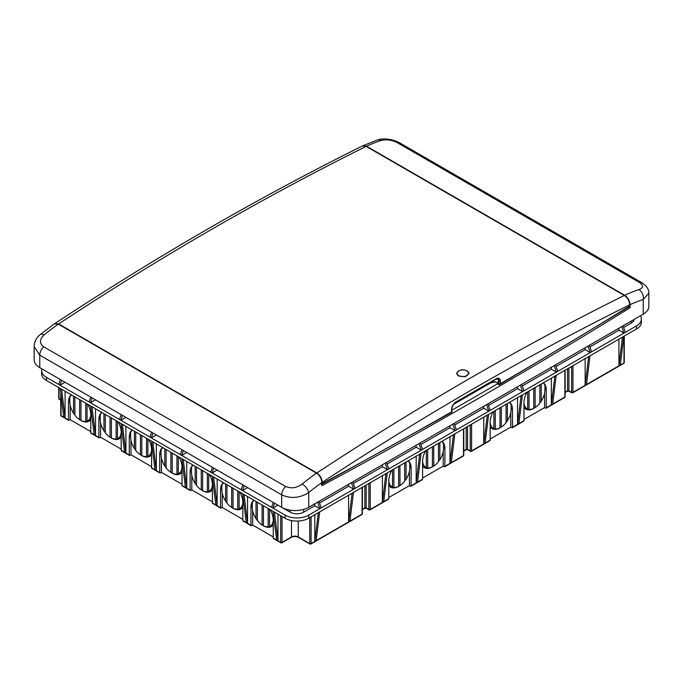 <?xml version="1.0" encoding="UTF-8"?>
<svg xmlns="http://www.w3.org/2000/svg" width="683" height="683" viewBox="0 0 683 683"><rect width="100%" height="100%" fill="white"/><g stroke="black" fill="none" stroke-linecap="round" stroke-linejoin="round"><path stroke-width="1.02" d="M471.594 424.203L471.594 450.891A0.956 0.555 60 0 1 471.398 451.335L489.984 440.603A0.956 0.555 -120 0 0 490.181 440.168L490.181 422.214A15.769 9.101 -60 0 1 493.143 411.764M509.518 402.313A15.769 9.101 -60 0 1 512.481 409.339L512.481 427.293A0.956 0.555 60 0 1 512.284 427.729L523.776 421.095A0.956 0.555 -120 0 0 523.972 420.66L523.972 402.705A15.769 9.101 -60 0 1 526.935 392.255M425.56 450.78A15.769 9.101 120 0 0 422.598 461.238L422.598 479.184A0.956 0.555 60 0 1 422.401 479.62L410.91 486.253A0.956 0.555 -120 0 0 411.106 485.818L411.106 467.864A15.769 9.101 120 0 0 408.144 460.837M391.769 470.297A15.769 9.101 120 0 0 388.806 480.747L388.806 498.692A0.956 0.555 60 0 1 388.61 499.128L370.024 509.86A0.956 0.555 60 0 0 370.22 509.424L383.735 501.621L387.261 472.901M90.771 431.579L70.161 419.678L69.145 420.267A0.956 0.555 -60 0 1 68.471 419.874L68.471 401.928A15.769 9.101 60 0 1 71.433 394.894M273.243 536.932L252.633 525.031L251.617 525.611A0.956 0.555 -60 0 1 250.943 525.227L250.943 507.273A15.769 9.101 60 0 1 253.905 500.246M242.832 519.37L222.223 507.469L221.207 508.058A0.956 0.555 -60 0 1 220.532 507.665L220.532 489.72A15.769 9.101 60 0 1 223.495 482.685M151.592 466.694L130.982 454.793L129.966 455.382A0.956 0.555 -60 0 1 129.292 454.989L129.292 437.043A15.769 9.101 60 0 1 132.254 430.017M121.181 449.141L100.572 437.24L99.556 437.82A0.956 0.555 -60 0 1 98.881 437.436L98.881 419.482A15.769 9.101 60 0 1 101.844 412.455M182.011 484.256L161.393 472.354L160.385 472.943A0.956 0.555 -60 0 1 159.702 472.551L159.702 454.605A15.769 9.101 60 0 1 162.665 447.57M212.422 501.817L191.803 489.916L190.796 490.496A0.956 0.555 -60 0 1 190.122 490.104L190.122 472.158A15.769 9.101 60 0 1 193.084 465.132M544.582 393.075L544.582 407.589L545.597 408.169A0.956 0.555 60 0 0 546.076 408.221L564.662 397.489A0.956 0.555 -120 0 0 564.858 397.054L564.858 370.365M544.582 407.589L523.972 419.482M510.79 412.583L510.79 427.097L511.806 427.678A0.956 0.555 60 0 0 512.284 427.729M510.79 427.097L490.181 438.998M422.598 478.015L443.207 466.113L444.223 466.694A0.956 0.555 -120 0 0 444.898 466.31L451.318 462.604L454.844 433.876M388.806 497.523L409.416 485.622L410.432 486.202A0.956 0.555 -120 0 0 410.91 486.253M348.595 495.218L348.595 521.906L349.944 521.129L353.47 492.409M314.803 514.726L314.803 541.414L316.161 540.637L319.678 511.917M551.343 378.169L551.343 404.857L552.692 404.071L556.21 375.351M543.309 382.804A15.769 9.101 -60 0 1 546.272 389.831L546.272 407.777A0.956 0.555 60 0 1 546.076 408.221M523.972 402.313A14.813 8.555 120 0 0 527.686 409.023L527.686 391.82M529.035 391.043L529.035 409.365A14.813 8.555 120 0 0 533.773 408.34L533.773 388.311M535.122 387.526L535.122 407.563A14.813 8.555 120 0 0 539.852 403.115L539.852 384.802M541.201 384.017L541.201 401.22A14.813 8.555 120 0 0 544.923 389.831L544.923 385.417A15.769 9.101 -60 0 0 543.207 382.856M501.331 407.042L501.331 427.071A14.813 8.555 120 0 0 506.06 422.623L506.06 404.31M509.416 402.372A15.769 9.101 -60 0 1 511.132 404.925L511.132 409.339A14.813 8.555 120 0 1 507.409 420.728L506.06 422.623M507.409 403.525L507.409 420.728M490.181 421.821A14.813 8.555 120 0 0 493.894 428.531L493.894 411.328M495.252 410.551L495.252 428.873A14.813 8.555 120 0 0 499.982 427.848L499.982 407.819M501.331 427.071L499.982 427.874A15.769 9.101 -60 0 1 493.894 429.3A15.769 9.101 -60 0 1 492.093 428.659A15.769 9.101 -60 0 1 490.181 426.798M490.181 427.08A15.769 9.101 120 0 0 491.76 428.463A15.769 9.101 120 0 0 491.931 428.557M517.552 397.677L517.552 424.365L518.901 423.58L522.418 394.859M483.76 417.185L483.76 443.873L485.109 443.088L488.627 414.368M618.926 339.144L618.926 365.832L620.275 365.055L623.792 336.335M585.135 358.66L585.135 385.349L586.484 384.563L590.001 355.843M398.607 466.344L398.607 486.373A14.813 8.555 -60 0 1 393.878 487.397L393.878 469.076M404.686 462.835L404.686 481.156A14.813 8.555 -60 0 1 399.956 485.596L399.956 465.567M404.686 480.806L406.044 479.253A14.813 8.555 -60 0 0 409.757 467.864L409.757 463.45A15.769 9.101 120 0 0 408.05 460.897M406.044 479.253L406.044 462.05M441.841 441.389A15.769 9.101 120 0 1 443.549 443.941L443.549 448.355A14.813 8.555 -60 0 1 439.835 459.744L439.835 442.541M426.312 450.345L426.312 467.548A14.813 8.555 -60 0 1 422.606 460.837M432.399 446.836L432.399 466.865A14.813 8.555 -60 0 1 427.669 467.889L427.669 449.568M422.598 465.815A15.769 9.101 120 0 0 424.51 467.676A15.769 9.101 120 0 0 426.312 468.316A15.769 9.101 120 0 0 432.399 466.89L433.748 466.088L433.748 446.059M424.348 467.573A15.769 9.101 -60 0 1 424.177 467.479A15.769 9.101 -60 0 1 422.598 466.096M416.178 456.201L416.178 482.89L417.526 482.113L421.052 453.384M71.536 394.953A15.769 9.101 60 0 0 69.82 397.515L69.82 401.928A14.813 8.555 -120 0 0 73.542 413.317L73.542 396.114M74.891 396.891L74.891 415.213A14.813 8.555 -120 0 0 79.621 419.652L79.621 399.623M80.97 400.409L80.97 420.438A14.813 8.555 -120 0 0 85.708 421.454L85.708 403.141M87.057 403.918L87.057 421.121A14.813 8.555 -120 0 0 90.771 414.402M90.771 419.388A15.769 9.101 60 0 1 88.858 421.24A15.769 9.101 60 0 1 87.057 421.889A15.769 9.101 60 0 1 80.97 420.463L79.621 419.652M89.029 421.138A15.769 9.101 -120 0 0 89.2 421.044A15.769 9.101 -120 0 0 90.771 419.669M103.953 413.667L103.953 430.871A14.813 8.555 -120 0 1 100.23 419.482L100.23 415.068A15.769 9.101 60 0 1 101.946 412.515M105.302 414.453L105.302 432.774A14.813 8.555 -120 0 0 110.031 437.214L110.031 417.185M111.389 417.962L111.389 437.991A14.813 8.555 -120 0 0 116.119 439.015L116.119 420.694M117.467 421.479L117.467 438.674A14.813 8.555 -120 0 0 121.181 431.963M121.181 436.949A15.769 9.101 60 0 1 119.269 438.802A15.769 9.101 60 0 1 117.467 439.451A15.769 9.101 60 0 1 111.389 438.016L110.031 437.214M119.44 438.699A15.769 9.101 -120 0 0 119.61 438.606A15.769 9.101 -120 0 0 121.181 437.222M132.357 430.068A15.769 9.101 60 0 0 130.649 432.629L130.649 437.043A14.813 8.555 -120 0 0 134.363 448.432L134.363 431.229M135.712 432.006L135.712 450.328A14.813 8.555 -120 0 0 140.442 454.776L140.442 434.738M141.799 435.523L141.799 455.552A14.813 8.555 -120 0 0 146.529 456.568L146.529 438.255M147.878 439.032L147.878 456.235A14.813 8.555 -120 0 0 151.592 449.516M151.592 454.502A15.769 9.101 60 0 1 149.679 456.355A15.769 9.101 60 0 1 147.878 457.004A15.769 9.101 60 0 1 141.799 455.578L140.442 454.776M149.85 456.261A15.769 9.101 -120 0 0 150.021 456.167A15.769 9.101 -120 0 0 151.592 454.784M164.774 448.791L164.774 465.985A14.813 8.555 -120 0 1 161.06 454.605L161.06 450.191A15.769 9.101 60 0 1 162.767 447.63M166.123 449.568L166.123 467.889A14.813 8.555 -120 0 0 170.861 472.329L170.861 452.3M172.21 453.077L172.21 473.114A14.813 8.555 -120 0 0 176.94 474.13L176.94 455.809M178.289 456.594L178.289 473.789A14.813 8.555 -120 0 0 182.002 467.078M182.011 472.064A15.769 9.101 60 0 1 180.09 473.917A15.769 9.101 60 0 1 178.289 474.565A15.769 9.101 60 0 1 172.21 473.131L170.861 472.329M180.261 473.814A15.769 9.101 -120 0 0 180.432 473.72A15.769 9.101 -120 0 0 182.011 472.337M195.184 466.344L195.184 483.547A14.813 8.555 -120 0 1 191.471 472.158L191.471 467.744A15.769 9.101 60 0 1 193.178 465.183M196.542 467.129L196.542 485.442A14.813 8.555 -120 0 0 201.272 489.89L201.272 469.861M202.62 470.638L202.62 490.667A14.813 8.555 -120 0 0 207.35 491.692L207.35 473.37M208.699 474.147L208.699 491.35A14.813 8.555 -120 0 0 212.413 484.64M212.422 489.617A15.769 9.101 60 0 1 210.509 491.478A15.769 9.101 60 0 1 208.699 492.119A15.769 9.101 60 0 1 202.62 490.693L201.272 489.89M191.471 471.381L190.122 472.158M210.671 491.376A15.769 9.101 -120 0 0 210.842 491.282A15.769 9.101 -120 0 0 212.422 489.899M256.005 501.459L256.005 518.662A14.813 8.555 -120 0 1 252.292 507.273L252.292 502.859A15.769 9.101 60 0 1 253.999 500.306M257.363 502.244L257.363 520.566A14.813 8.555 -120 0 0 262.093 525.005L262.093 504.976M263.442 505.753L263.442 525.782A14.813 8.555 -120 0 0 268.171 526.806L268.171 508.485M269.529 509.262L269.529 526.465A14.813 8.555 -120 0 0 273.234 519.754M273.243 524.732A15.769 9.101 60 0 1 271.33 526.593A15.769 9.101 60 0 1 269.529 527.233A15.769 9.101 60 0 1 263.442 525.808L262.093 525.005M271.493 526.491A15.769 9.101 -120 0 0 271.663 526.397A15.769 9.101 -120 0 0 273.243 525.014M223.589 482.744A15.769 9.101 60 0 0 221.881 485.306L221.881 489.72A14.813 8.555 -120 0 0 225.595 501.109L225.595 483.905M226.952 484.682L226.952 503.004A14.813 8.555 -120 0 0 231.682 507.443L231.682 487.414M233.031 488.191L233.031 508.229A14.813 8.555 -120 0 0 237.761 509.245L237.761 490.923M239.118 491.709L239.118 508.912A14.813 8.555 -120 0 0 242.824 502.193M242.832 507.179A15.769 9.101 60 0 1 240.92 509.031A15.769 9.101 60 0 1 239.118 509.68A15.769 9.101 60 0 1 233.031 508.254L231.682 507.443M241.082 508.929A15.769 9.101 -120 0 0 241.253 508.835A15.769 9.101 -120 0 0 242.832 507.46M87.808 404.353A15.769 9.101 60 0 1 90.771 414.803L90.771 432.749A0.956 0.555 120 0 0 90.967 433.193L99.078 437.871M90.771 432.749L95.5 435.481L91.983 406.761M61.035 395.09L61.035 415.58L65.09 417.928L61.572 389.208M65.09 391.239L65.09 417.928L68.471 419.874M270.28 509.697A15.769 9.101 60 0 1 273.243 520.147L273.243 538.102A0.956 0.555 120 0 0 273.439 538.537L280.875 542.831A0.956 0.956 0 0 0 281.831 542.831A0.956 0.555 -120 0 0 282.028 542.396L291.487 536.932A4.781 2.758 180 0 1 298.249 536.932L309.74 543.566L309.74 517.654M273.243 538.102L277.972 540.834L274.455 512.113M239.87 492.144A15.769 9.101 60 0 1 242.832 502.594L242.832 520.54L247.562 523.272L244.044 494.552M242.832 520.54A0.956 0.555 120 0 0 243.028 520.975L251.139 525.662M247.562 496.584L247.562 523.272L250.943 525.227M179.048 457.029A15.769 9.101 60 0 1 182.011 467.479L182.011 485.425A0.956 0.555 120 0 0 182.207 485.861L190.318 490.548M182.011 485.425L186.741 488.157L183.215 459.437M148.629 439.468A15.769 9.101 60 0 1 151.592 449.918L151.592 467.864L156.33 470.596L152.804 441.875M151.592 467.864A0.956 0.555 120 0 0 151.797 468.307L159.907 472.986M156.33 443.907L156.33 470.596L159.702 472.551M118.219 421.915A15.769 9.101 60 0 1 121.181 432.365L121.181 450.31A0.956 0.555 120 0 0 121.386 450.746L129.488 455.433M121.181 450.31L125.911 453.042L122.394 424.322M95.5 408.793L95.5 435.481L98.881 437.436M209.459 474.583A15.769 9.101 60 0 1 212.422 485.032L212.422 502.987L217.151 505.719L213.634 476.99M212.422 502.987A0.956 0.555 120 0 0 212.618 503.422L220.729 508.101M217.151 479.031L217.151 505.719L220.532 507.665M125.911 426.354L125.911 453.042L129.292 454.989M186.741 461.469L186.741 488.157L190.122 490.104M314.803 503.806L314.803 505.753L303.653 512.19A9.553 5.515 0 0 1 290.138 512.19L277.972 505.172L272.901 508.092L285.067 515.119A16.725 9.656 0 0 0 308.725 515.119L636.496 325.885A16.725 9.656 0 0 0 641.388 319.055A16.725 9.656 0 0 0 640.423 315.811M623.656 327.439L631.425 322.957A9.553 5.515 0 0 0 634.208 319.396M618.926 328.224L618.926 330.171L623.989 333.099L621.735 326.594M618.926 330.171L589.864 346.947M585.135 347.732L585.135 349.679L590.197 352.607L587.943 346.102M585.135 349.679L556.073 366.464M551.343 367.241L551.343 369.187L556.406 372.115L554.161 365.618M551.343 369.187L522.282 385.972M517.552 386.749L517.552 388.704L522.615 391.624L520.369 385.127M517.552 388.704L488.49 405.48M348.595 484.29L348.595 486.245L353.666 489.173L351.412 482.668M348.595 486.245L319.533 503.021M382.386 475.71L382.386 502.398L385.904 473.678M382.386 464.781L382.386 466.737L387.457 469.665L385.203 463.159M382.386 466.737L353.324 483.513M416.178 445.273L416.178 447.228L421.249 450.157L418.995 443.651M416.178 447.228L387.116 464.005M443.549 447.578L444.898 448.355A15.769 9.101 120 0 0 441.935 441.329M444.898 448.355L444.898 466.31M449.969 436.693L449.969 463.381L453.486 434.661M449.969 425.765L449.969 427.72L455.04 430.64L452.786 424.143M449.969 427.72L420.907 444.496M483.76 406.257L483.76 408.212L488.832 411.132L486.578 404.635M483.76 408.212L454.699 424.988M277.972 514.145L277.972 540.834L280.679 542.396A0.956 0.555 120 0 0 280.875 542.831M314.803 505.753L319.875 508.681L317.621 502.176M271.552 507.315L273.243 502.44L247.562 487.611L242.491 490.539L272.901 508.092L274.592 503.217M241.142 489.754L242.832 484.879L217.151 470.049L212.08 472.978L242.491 490.539L244.181 485.656M210.731 472.201L212.422 467.317L186.741 452.496L181.669 455.424L212.08 472.978L213.77 468.103M89.08 401.963L90.771 397.088L65.09 382.258L60.027 385.186L181.669 455.424L183.36 450.541M119.491 419.524L121.181 414.649L95.5 399.82L90.438 402.748L92.128 397.873M149.91 437.086L151.592 432.202L125.911 417.381L120.848 420.301L122.539 415.426M180.321 454.639L182.011 449.764L156.33 434.934L151.259 437.863L152.949 432.988M41.868 368.854A16.725 9.656 0 0 0 41.612 370.553A16.725 9.656 0 0 0 46.504 377.383L60.027 385.186L61.709 380.311M641.388 319.055L641.388 322.171A16.725 9.656 180 0 1 636.496 329.001L308.725 518.243A16.725 9.656 180 0 1 285.067 518.243L46.504 380.508A16.725 9.656 180 0 1 41.612 373.678L41.612 370.553M58.67 384.409L60.36 379.535L51.575 374.455A9.553 5.515 0 0 1 51.532 374.429M154.973 469.819L151.455 441.098M124.562 452.257L121.045 423.537M94.152 434.704L90.634 405.984M63.741 417.142L60.224 388.422M185.383 487.38L181.866 458.652M215.802 504.933L212.276 476.213M246.213 522.495L242.687 493.775M276.624 540.048L273.098 511.328M456.389 429.863L454.135 423.358M422.598 449.371L420.344 442.866M411.106 485.818L416.178 482.89L419.695 454.169M388.806 468.88L386.552 462.382M355.015 488.388L352.761 481.891M316.161 540.637L348.595 521.906L352.112 493.186M321.223 507.896L318.97 501.399M310.415 543.95A0.956 0.555 -120 0 0 311.089 543.566L314.803 541.414L318.329 512.694M490.181 410.355L487.927 403.849M467.539 426.551L467.539 449.337L470.245 450.891A0.956 0.555 180 0 0 471.594 450.891L483.76 443.873L487.278 415.153M523.972 390.847L521.718 384.341M512.481 427.293L517.552 424.365L521.069 395.645M557.763 371.339L555.51 364.833M546.272 407.777L551.343 404.857L554.861 376.137M591.555 351.83L589.301 345.325M572.969 365.678L572.969 392.366L585.135 385.349L588.652 356.62M625.346 332.322L623.092 325.817M586.484 384.563L618.926 365.832L622.444 337.112M191.803 489.916L191.803 475.402M130.982 454.793L130.982 440.287M222.223 507.469L222.223 492.964M100.572 437.24L100.572 422.726M161.393 472.354L161.393 457.841M252.633 525.031L252.633 510.517M70.161 419.678L70.161 405.173M225.595 501.109L226.952 503.004M237.761 509.245L239.118 509.68L239.118 508.912L239.118 509.68M256.005 518.662L257.363 520.566M268.171 526.806L269.529 527.233L269.529 526.465L269.529 527.233M195.184 483.547L196.542 485.442M207.35 491.692L208.699 492.119L208.699 491.35L208.699 492.119M164.774 465.985L166.123 467.889M176.94 474.13L178.289 474.565L178.289 473.789L178.289 474.565M134.363 448.432L135.712 450.328M146.529 456.568L147.878 457.004L147.878 456.235L147.878 457.004M103.953 430.871L105.302 432.774M116.119 439.015L117.467 439.451L117.467 438.674L117.467 439.451M73.542 413.317L74.891 414.863M85.708 421.454L87.057 421.889L87.057 421.121L87.057 421.889M409.416 485.622L409.416 471.108M392.52 469.861L392.52 487.056A14.813 8.555 -60 0 1 388.815 480.345M443.207 466.113L443.207 451.6M438.477 443.327L438.477 461.648A14.813 8.555 -60 0 1 433.748 466.088M390.556 487.081A15.769 9.101 -60 0 1 390.386 486.988A15.769 9.101 -60 0 1 388.806 485.604M409.757 467.087L411.106 467.864M399.956 485.596L398.607 486.398A15.769 9.101 -60 0 1 392.52 487.833A15.769 9.101 -60 0 1 390.719 487.184A15.769 9.101 -60 0 1 388.806 485.331M392.52 487.833L392.52 487.056L392.52 487.833L393.878 487.397M438.477 461.298L439.835 459.744M426.312 468.316L426.312 467.548L426.312 468.316L427.669 467.889M523.972 407.572A15.769 9.101 120 0 0 525.543 408.955A15.769 9.101 120 0 0 525.714 409.049M523.972 407.29A15.769 9.101 120 0 0 525.884 409.143A15.769 9.101 120 0 0 527.686 409.791A15.769 9.101 120 0 0 533.773 408.366L535.122 407.563M527.686 409.023L527.686 409.791L527.686 409.023M529.035 409.365L527.686 409.791M539.852 403.115L541.201 401.22M493.894 428.531L493.894 429.3L493.894 428.531M495.252 428.873L493.894 429.3M467.514 371.142L469.025 373.481L465.191 376.794L458.413 376.026L456.594 373.481L458.267 371.04M629.453 306.633L499.461 384.725L498.291 384.392C497.531 382.659 496.208 381.78 494.33 381.763L494.304 381.882A5.737 3.313 0 0 0 490.855 382.668L490.855 382.198M316.835 472.978A3095.441 1787.163 -60 0 1 624.33 295.449C627.609 297.711 629.419 300.836 629.735 304.823A3087.792 1782.75 120 0 0 322.239 482.36C321.924 478.382 320.122 475.257 316.835 472.978L58.67 323.93L54.725 323.631C157.295 256.082 259.881 196.849 362.494 145.949L366.165 146.401A3095.441 1787.163 120 0 0 58.67 323.93M624.33 295.449L366.165 146.401M321.223 484.102L322.239 483.513A6183.711 3570.186 120 0 0 451.659 411.84L451.659 409.185A5.737 3.313 -60 0 1 455.715 402.159L496.259 378.749A5.737 3.313 -60 0 1 500.315 381.088A0.956 0.555 180 0 1 498.966 381.088L498.966 384.853L500.315 383.744A6183.711 3570.186 120 0 0 629.735 305.984L629.735 304.823M629.735 305.984L628.719 306.565M322.239 482.36L322.239 483.513M496.259 378.749A0.956 0.555 60 0 1 496.063 379.185L497.975 378.903A4.781 2.758 120 0 1 498.966 381.088L497.634 378.706M496.592 382.335L494.304 381.882M302.21 483.991A7.65 3.424 -129.3 0 1 308.725 492.588L308.725 507.315L643.249 314.18A19.115 11.039 180 0 0 648.85 306.368L648.85 293.178L643.249 299.453A194.288 112.174 120 0 0 630.076 304.652L630.076 307.734A6212.355 3586.723 -60 0 1 321.898 485.656L321.898 482.574A194.288 112.174 120 0 0 308.725 492.588C299.786 498.146 290.77 498.897 281.686 494.842L39.751 355.16L34.15 346.631L34.15 359.83A19.115 11.039 180 0 0 39.751 367.633L281.686 507.315L281.686 494.842A7.65 4.414 -60 0 1 285.673 486.518C291.334 488.815 296.849 487.978 302.21 483.991A201.937 116.588 -60 0 1 316.494 473.174L316.519 473.191C319.798 475.47 321.591 478.595 321.898 482.574M316.494 473.174L58.337 324.126L54.333 323.87L40.314 334.499A7.65 3.424 50.7 0 1 44.053 334.943C39.409 339.357 39.307 343.327 43.729 346.836L285.673 486.518M58.303 324.109L316.519 473.191M308.725 507.315A19.115 11.039 180 0 1 281.686 507.315M380.79 140.536A201.937 116.588 120 0 0 366.506 146.205L624.663 295.252A201.937 116.588 -60 0 1 638.947 289.583C643.591 287.774 643.693 285.374 639.271 282.378L397.327 142.687C391.666 139.878 386.151 139.161 380.79 140.536A7.65 5.225 -108.6 0 0 377.247 140.032L362.553 145.914M366.506 146.205L624.663 295.252M630.076 304.652C629.769 300.691 627.976 297.557 624.697 295.269M366.481 146.188L362.912 145.718M630.076 307.734L628.821 307.017M638.947 289.583A7.65 5.225 71.4 0 1 643.249 299.453L643.249 314.18M444.701 466.745L463.287 456.013A0.956 0.555 -120 0 0 463.484 455.578L463.484 428.89M451.318 462.604L463.484 455.578A0.956 0.555 0 0 0 463.766 455.185A0.956 0.956 0 0 1 463.287 456.013M349.944 521.129L362.11 514.103L362.11 487.414M311.089 516.877L311.089 543.566A0.956 0.555 0 0 1 309.74 543.566A0.956 0.555 120 0 0 309.937 544.001A0.956 0.956 0 0 0 310.893 544.001L361.913 514.538A0.956 0.555 -120 0 0 362.11 514.103A0.956 0.555 180 0 0 362.391 513.71L362.391 487.252M552.692 404.071L564.858 397.054A0.956 0.555 180 0 0 565.14 396.661L565.14 370.203M518.901 423.58L523.972 420.66M485.109 443.088L490.181 440.168M568.913 368.017L568.913 390.804L571.611 392.366A0.956 0.555 180 0 0 572.969 392.366A0.956 0.555 60 0 1 572.772 392.802L623.792 363.347A0.956 0.555 -120 0 0 623.989 362.912L623.989 336.224M620.275 365.055L623.989 362.912A0.956 0.555 180 0 0 624.271 362.519L624.271 336.062M417.526 482.113L422.598 479.184M60.753 392.802L60.753 415.196A0.956 0.555 180 0 0 61.035 415.58A0.956 0.555 120 0 0 61.231 416.024L68.667 420.31M631.425 322.957L631.425 321.001M370.22 482.736L370.22 509.424A0.956 0.555 180 0 1 368.871 509.424L368.871 483.513M383.735 501.621L388.806 498.692M282.028 516.485L282.028 542.396A0.956 0.555 0 0 1 280.679 542.396L280.679 515.699M290.138 512.19L290.138 510.15M59.011 387.722L59.011 398.804L60.753 399.811M291.487 520.548L291.487 536.932A0.956 0.555 60 0 1 291.291 537.367C293.673 536.257 296.063 536.257 298.445 537.367L309.937 544.001M298.249 521.035L298.249 536.932A0.956 0.555 120 0 0 298.445 537.367M46.504 377.383L46.504 380.508M285.067 518.243L285.067 515.119M308.725 515.119L308.725 518.243M636.496 329.001L636.496 325.885M303.653 509.407L303.653 512.19M59.208 399.248A0.956 0.555 120 0 1 59.011 398.804A0.956 0.555 180 0 1 58.729 398.42A0.956 0.956 0 0 0 59.208 399.248L60.753 400.136M281.353 542.78A0.956 0.555 -120 0 0 281.831 542.831L291.291 537.367M130.649 436.266L129.292 437.043M221.881 488.934L220.532 489.72M100.23 418.705L98.881 419.482M161.06 453.819L159.702 454.605M252.292 506.496L250.943 507.273M69.82 401.143L68.471 401.928M544.923 389.054L546.272 389.831M511.132 408.562L512.481 409.339M565.14 392.204L567.556 390.804L567.556 368.803M572.294 392.759A0.956 0.555 -60 0 1 571.611 392.366L571.611 366.464M362.391 509.262L364.816 507.862L364.816 485.852M366.165 485.075L366.165 507.862L368.871 509.424A0.956 0.555 -60 0 0 369.068 509.86A0.956 0.956 0 0 0 370.024 509.86M463.766 450.737L466.19 449.337L466.19 427.327M470.92 451.284A0.956 0.555 -60 0 1 470.245 450.891L470.245 424.988M471.398 451.335A0.956 0.956 0 0 1 470.442 451.335L467.735 449.773A0.956 0.555 -60 0 1 467.539 449.337A0.956 0.555 0 0 0 466.19 449.337A0.956 0.555 -120 0 1 465.994 449.773L463.766 451.053M369.546 509.808A0.956 0.555 -60 0 1 369.068 509.86L366.361 508.297A0.956 0.555 -60 0 1 366.165 507.862A0.956 0.555 0 0 0 364.816 507.862A0.956 0.555 -120 0 1 364.62 508.297L362.391 509.586M572.772 392.802A0.956 0.956 0 0 1 571.816 392.802L569.11 391.248A0.956 0.555 -60 0 1 568.913 390.804A0.956 0.555 0 0 0 567.556 390.804A0.956 0.555 -120 0 1 567.36 391.248L565.14 392.529M500.315 381.088L500.315 383.744M498.291 379.791L498.291 384.392M453.905 403.986L490.855 382.651A5.259 3.031 180 0 1 494.33 381.763M497.822 378.834A4.781 2.758 -60 0 1 498.624 380.892M451.659 409.185A0.956 0.555 0 0 0 451.941 408.793C452.172 406.172 453.367 404.105 455.518 402.594L496.063 379.185M455.715 402.159A0.956 0.555 60 0 1 455.518 402.594M58.337 324.126A201.937 116.588 120 0 0 44.053 334.943M43.729 346.836A7.65 4.414 -60 0 0 39.751 355.16L39.751 367.633M639.271 282.378A7.65 4.414 -60 0 1 641.67 282.6L641.67 282.6C648.5 287.005 648.867 290.984 648.85 293.178M397.327 142.687A7.65 4.414 -60 0 1 399.726 142.909L641.67 282.6M497.77 383.65A6212.355 3586.723 -60 0 1 451.941 410.133M466.865 370.903A5.737 3.313 0 0 0 458.754 370.903A5.737 3.313 0 0 0 458.754 375.59A5.737 3.313 0 0 0 466.865 375.59A5.737 3.313 0 0 0 466.865 370.903M467.198 371.1A6.215 3.586 180 0 1 469.016 373.558M58.729 387.56L58.729 398.42M60.753 415.196A0.956 0.956 0 0 0 61.231 416.024M623.792 363.347A0.956 0.956 0 0 0 624.271 362.519M467.735 449.773L465.994 449.773M463.766 428.728L463.766 455.185M361.913 514.538A0.956 0.956 0 0 0 362.391 513.71M366.361 508.297L364.62 508.297M564.662 397.489A0.956 0.956 0 0 0 565.14 396.661M569.11 391.248L567.36 391.248M451.941 412.148L451.941 408.793M451.924 412.173L321.932 484.179M453.657 404.285L490.753 382.873L494.321 381.968C496.302 381.976 497.591 382.787 498.197 384.401M399.726 142.909C395.534 140.604 390.872 139.298 385.724 138.999C382.719 138.803 379.885 139.144 377.247 140.032M40.314 334.499C36.421 337.59 34.363 341.637 34.15 346.631M456.594 373.635C458.745 369.716 462.254 368.794 467.104 370.886L469.025 373.635"/></g></svg>
